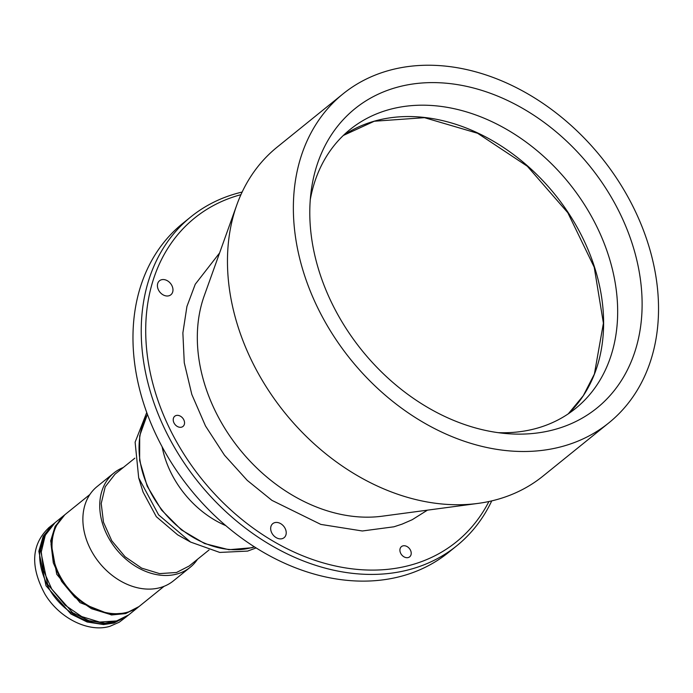 <?xml version="1.0" encoding="UTF-8"?>
<svg xmlns="http://www.w3.org/2000/svg" width="693" height="693" viewBox="0 0 693 693"><rect width="100%" height="100%" fill="white"/><g stroke="black" fill="none" stroke-linecap="round" stroke-linejoin="round"><path stroke-width="1.04" d="M219.586 252.971L195.253 284.243L186.928 306.462L182.874 332.926L184.269 362.768L191.814 394.447L205.492 425.961L224.463 455.18L247.21 480.344L271.933 500.372L320.833 524.41L362.335 530.985L393.945 526.793L402.079 524.133L412.188 519.724L427.451 510.152M555.63 429.236A192.463 146.518 51.1 0 0 596.933 408.056A192.463 146.518 51.1 0 0 607.484 190.913A192.463 146.518 51.1 0 0 396.275 87.5A192.463 146.518 51.1 0 0 354.972 108.68A192.463 146.518 51.1 0 0 344.421 325.823A192.463 146.518 51.1 0 0 555.63 429.236M563.504 446.119A211.478 160.993 51.1 0 0 608.878 422.843A211.478 160.993 51.1 0 0 620.478 184.243A211.478 160.993 51.1 0 0 388.401 70.617A211.478 160.993 51.1 0 0 343.018 93.884A211.478 160.993 51.1 0 0 331.419 332.484A211.478 160.993 51.1 0 0 563.504 446.119M343.018 93.884L277.131 147.141A211.478 160.993 51.1 0 0 236.798 204.955A211.478 160.993 51.1 0 0 284.849 412.811A211.478 160.993 51.1 0 0 478.005 503.404A211.478 160.993 51.1 0 0 497.609 499.367A211.478 160.993 51.1 0 0 530.656 484.866A211.478 160.993 51.1 0 0 542.991 476.1L608.878 422.843M488.911 501.515A208.203 158.498 -128.9 0 1 411.668 564.821A208.203 158.498 -128.9 0 1 361.512 569.733A208.203 158.498 -128.9 0 1 156.644 396.526A208.203 158.498 -128.9 0 1 239.284 195.131A208.203 158.498 -128.9 0 1 240.921 194.681M242.143 192.048A211.478 160.993 51.1 0 0 236.278 193.564A211.478 160.993 51.1 0 0 190.896 216.831A211.478 160.993 51.1 0 0 164.319 428.118A211.478 160.993 51.1 0 0 360.421 574.055A211.478 160.993 51.1 0 0 411.373 569.066A211.478 160.993 51.1 0 0 456.756 545.789A211.478 160.993 51.1 0 0 491.744 500.883M190.896 216.831L182.623 223.518A211.478 160.993 51.1 0 0 171.024 462.11A211.478 160.993 51.1 0 0 403.109 575.744A211.478 160.993 51.1 0 0 446.327 554.175A211.478 160.993 51.1 0 0 448.492 552.477L456.756 545.789M172.02 285.845A9.018 6.861 51.1 0 0 159.52 280.76A9.018 6.861 51.1 0 0 158.359 289.7A9.018 6.861 51.1 0 0 170.859 294.785A9.018 6.861 51.1 0 0 172.02 285.845M274.714 522.652A9.018 6.861 51.1 0 0 272.782 523.639A9.018 6.861 51.1 0 0 272.288 533.818A9.018 6.861 51.1 0 0 282.181 538.66A9.018 6.861 51.1 0 0 284.113 537.664A9.018 6.861 51.1 0 0 284.606 527.494A9.018 6.861 51.1 0 0 274.714 522.652M400.597 553.118A6.558 4.99 51.1 0 0 409.684 556.817A6.558 4.99 51.1 0 0 410.533 550.32A6.558 4.99 51.1 0 0 401.438 546.621A6.558 4.99 51.1 0 0 400.597 553.118M176.169 415.505A6.558 4.99 51.1 0 0 174.757 416.224A6.558 4.99 51.1 0 0 174.402 423.622A6.558 4.99 51.1 0 0 181.601 427.148A6.558 4.99 51.1 0 0 183.004 426.429A6.558 4.99 51.1 0 0 183.368 419.031A6.558 4.99 51.1 0 0 176.169 415.505M254.374 546.794A88.531 67.394 -128.9 0 1 252.113 547.479A88.531 67.394 -128.9 0 1 162.119 510.074A88.531 67.394 -128.9 0 1 147.462 414.501M162.127 446.812A88.531 67.394 51.1 0 0 225.866 525.666M140.055 605.717A59.018 44.932 -128.9 0 1 127.391 612.214A59.018 44.932 -128.9 0 1 62.63 580.5A59.018 44.932 -128.9 0 1 65.861 513.911L89.856 494.525L64.821 514.752L55.024 527.356L51.022 544.074L53.3 562.846L61.59 581.34L74.853 597.279L91.467 608.697L109.373 614.18L126.351 613.054L139.016 606.557L164.05 586.321L140.055 605.717M190.237 567.264L173.371 580.899A60.655 46.18 -128.9 0 1 160.36 587.569A60.655 46.18 -128.9 0 1 93.789 554.98A60.655 46.18 -128.9 0 1 97.115 486.547L113.981 472.912A60.655 46.18 51.1 0 0 110.655 541.346A60.655 46.18 51.1 0 0 177.226 573.943A60.655 46.18 51.1 0 0 190.237 567.264A60.655 46.18 51.1 0 0 197.505 559.286M123.311 467.489A60.655 46.18 51.1 0 0 113.981 472.912M498.354 432.666A179.348 136.53 51.1 0 0 537.066 428.205A179.348 136.53 51.1 0 0 575.554 408.463A179.348 136.53 51.1 0 0 585.394 206.116A179.348 136.53 51.1 0 0 388.574 109.754A179.348 136.53 51.1 0 0 350.086 129.487A179.348 136.53 51.1 0 0 310.23 199.896M256.15 547.92L247.652 551.091L219.75 552.434L190.566 542.065L158.593 514.856L138.695 477.884L135.118 442.169L146.734 412.526M254.539 546.898L251.784 547.747L228.898 549.714L204.608 543.555L181.401 529.885L161.582 510.083L147.176 486.139L139.631 460.507L139.7 435.724L147.392 414.327M190.566 542.065L177.633 534.831L156.315 516.692L143.053 492.047L138.695 477.884M134.84 458.168L115.012 474.185L105.215 486.798L101.213 503.516L103.491 522.279L111.781 540.774L125.043 556.713L141.658 568.13L159.563 573.613L176.542 572.487L189.206 565.99L209.035 549.973M138.678 606.825L125.693 613.582L111.478 614.977L80.007 602.615L56.748 574.254L50.684 540.843L55.145 526.342L64.484 515.029M138.357 607.094L128.664 614.916L116.597 620.937L99.619 622.063L81.713 616.579L65.099 605.162L51.836 589.223L43.546 570.729L41.268 551.966L45.27 535.247L55.068 522.643L64.163 515.289M117.117 620.789L104.946 623.232M52.911 524.393L43.191 536.226L38.834 551.29L45.998 585.741L70.972 614.024L87.127 621.993L103.543 624.566L113.955 623.076L127.131 616.155M49.056 527.512C31.367 544.187 29.998 566.398 44.95 594.144C59.364 618.338 88.73 632.848 109.988 626.281L119.205 622.236L126.62 616.579M53.777 523.735L53.248 524.133M127.91 615.479L127.443 615.886M41.381 544.551L46.292 533.229M128.759 614.838L115.61 621.734L105.197 623.232L88.782 620.651L72.626 612.69L47.652 584.407L40.489 549.956L44.846 534.883L54.6 523.024M124.168 618.225L128.274 615.245M127.902 615.54L128.396 615.115M114.943 622.271C93.685 628.846 64.328 614.327 49.913 590.133C34.962 562.395 36.331 540.185 54.019 523.501M478.005 503.404L382.267 516.19A156.116 118.841 -128.9 0 1 239.683 449.315A156.116 118.841 -128.9 0 1 204.21 295.876L236.798 204.955M374.515 121.11A179.348 136.53 -128.9 0 1 568.139 212.508A179.348 136.53 -128.9 0 1 568.277 413.842L583.315 395.668L594.386 374.064L603.412 323.181L594.213 267.195L567.818 212.725L527.356 166.259L477.598 133.273L424.48 117.671L374.281 121.232L343.295 135.482A179.348 136.53 -128.9 0 1 374.515 121.11M48.458 527.979L52.425 524.774M53.413 523.977L54.08 523.44"/></g></svg>
